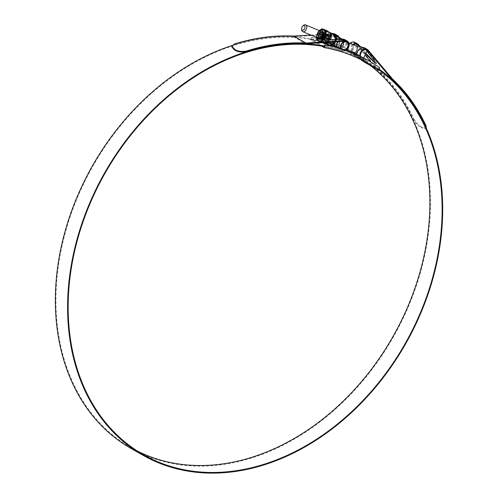 <?xml version="1.0" encoding="UTF-8"?>
<svg xmlns="http://www.w3.org/2000/svg" width="498" height="498" viewBox="0 0 498 498"><rect width="100%" height="100%" fill="white"/><g stroke="black" fill="none" stroke-linecap="round" stroke-linejoin="round"><path stroke-width="0.37" stroke-dasharray="2.49 1.87" d="M311.816 37.406A227.947 174.101 -60.4 0 1 355.13 52.987A227.947 174.101 -60.4 0 1 366.161 60.003L365.271 61.858A225.911 172.551 119.6 0 0 354.128 54.755A225.911 172.551 119.6 0 0 310.933 39.267L311.816 37.406L311.431 37.188A227.947 174.101 -60.4 0 1 354.744 52.769A227.947 174.101 -60.4 0 1 365.775 59.779L364.511 62.219M366.161 60.003L365.775 59.779M323.632 46.488L310.54 39.049L311.431 37.188M321.708 46.165L310.335 39.691L310.54 39.049M360.247 59.312A225.221 172.022 119.6 0 0 353.399 55.135A225.221 172.022 119.6 0 0 310.335 39.691M368.495 60.588A227.947 174.101 -60.4 0 1 379.327 67.491L378.443 69.353L364.885 61.64M354.128 54.755L367.294 62.25A225.911 172.551 119.6 0 1 378.443 69.353L378.829 69.571M367.294 62.25A225.911 172.551 119.6 0 0 324.098 46.756M379.327 67.491L379.713 67.709M301.595 29.376A3.673 2.359 112.6 0 1 302.13 27.116A3.673 2.359 112.6 0 1 303.126 25.684M357.489 46.476L352.839 48.2L354.676 53.255M350.604 51.836A4.843 3.704 -60.4 0 1 349.82 51.531A4.843 3.704 -60.4 0 1 348.998 45.492A4.843 3.704 -60.4 0 1 354.613 43.108A4.843 3.704 -60.4 0 1 354.732 43.183A0.566 0.43 -60.4 0 1 354.837 43.83L351.19 51.475A0.566 0.43 -60.4 0 1 350.604 51.836L362.837 58.795A4.843 3.704 -60.4 0 1 362.052 58.49A4.843 3.704 -60.4 0 1 360.564 56.411M363.646 57.955L363.422 58.434L351.19 51.475M362.837 58.795A0.566 0.43 119.6 0 0 363.422 58.434M335.03 34.107A5.646 4.314 -60.4 0 1 336.231 40.674A5.646 4.314 -60.4 0 1 330.056 44.198A225.911 172.551 119.6 0 0 83.073 184.945A225.911 172.551 119.6 0 0 131.217 447.764A225.911 172.551 119.6 0 0 137.423 451.082M378.773 69.658A225.911 172.551 119.6 0 0 366.827 61.982A225.911 172.551 119.6 0 0 361.778 59.256A5.646 4.314 -60.4 0 1 361.654 59.187A5.646 4.314 -60.4 0 1 359.799 56.044M370.294 65.506A225.911 172.551 119.6 0 0 354.595 55.023A225.911 172.551 119.6 0 0 349.546 52.296A5.646 4.314 -60.4 0 1 349.422 52.228A5.646 4.314 -60.4 0 1 348.307 51.207M344.691 39.603A5.646 4.314 -60.4 0 1 346.365 44.882L345.811 46.127L338.466 47.908L339.269 40.848A5.646 4.314 119.6 0 0 339.126 37.356M346.11 50.423A5.646 4.314 -60.4 0 1 342.288 51.151A225.911 172.551 119.6 0 0 324.179 46.588M310.827 35.028L333.062 33.671A5.646 4.314 -60.4 0 1 334.22 33.777M335.752 35.121A5.646 4.314 119.6 0 0 335.627 35.128L326.812 35.669L316.379 37.338M317.189 38.987L335.266 40.27L342.624 39.821A4.961 3.785 -60.4 0 1 344.355 40.201A4.961 3.785 -60.4 0 1 345.861 44.671L345.326 45.922C342.699 48.337 339.736 48.704 336.436 47.042L338.765 40.637A4.961 3.785 119.6 0 0 337.899 36.659M336.069 35.794A4.961 3.785 119.6 0 0 335.528 35.781L328.17 36.23L317.108 38.302M231.9 46.974L234.191 44.708A226.715 173.161 -60.4 0 1 293.484 36.728L332.963 34.325A4.961 3.785 -60.4 0 1 334.687 34.704A4.961 3.785 -60.4 0 1 335.745 40.475A4.961 3.785 -60.4 0 1 330.323 43.563A226.602 173.074 119.6 0 0 232.068 45.492M345.413 50.18A4.961 3.785 -60.4 0 1 342.556 50.522A226.602 173.074 119.6 0 0 324.478 45.959M130.874 448.362A226.602 173.074 119.6 0 0 403.224 318.048A226.602 173.074 119.6 0 0 354.937 54.425A226.602 173.074 119.6 0 0 349.876 51.692A4.961 3.785 -60.4 0 1 349.764 51.63A4.961 3.785 -60.4 0 1 348.924 45.449A4.961 3.785 -60.4 0 1 354.663 43.009A4.961 3.785 -60.4 0 1 355.466 43.675L365.046 55.023M151.965 458.882L158.146 462.374M152.008 458.783L150.278 458.141M152.749 460.015L153.34 460.301M151.647 459.417L149.68 458.204L154.106 460.382L151.025 458.689L153.235 460.046M148.491 457.313L151.124 458.67L147.906 457.32M149.045 457.973L151.075 458.77L148.441 457.413M148.205 457.264L148.933 457.544M148.087 457.002L148.883 457.307L148.037 457.102M147.159 456.392L149.213 457.369L147.159 456.392M379.084 69.035A226.602 173.074 119.6 0 0 367.163 61.385A226.602 173.074 119.6 0 0 362.102 58.646A4.961 3.785 -60.4 0 1 361.996 58.59A4.961 3.785 -60.4 0 1 360.446 56.355M353.238 53.124L355.989 55.172L359.102 50.18A4.961 3.785 -60.4 0 1 364.331 48.505A4.961 3.785 -60.4 0 1 365.127 49.171L366.858 51.226M365.563 53.946L358.031 45.137A4.961 3.785 119.6 0 0 357.875 44.963M370.96 62.02L379.962 72.683L391.764 79.4M349.876 51.692L361.996 58.59M353.456 44.795A4.961 3.785 119.6 0 0 352.005 46.14L352.603 52.396M293.484 36.728L305.71 43.687M322.891 39.74L329.707 39.871M364.673 47.908A5.646 4.314 -60.4 0 1 365.582 48.667L375.511 60.824L376.644 63.775L375.704 63.19M352.845 44.546A5.646 4.314 119.6 0 0 351.495 45.928L351.868 52.085M352.385 52.782L354.545 54.587L355.746 54.195M347.89 50.435A5.646 4.314 -60.4 0 1 349.963 43.345M355.006 42.411A5.646 4.314 -60.4 0 1 355.914 43.17L380.397 72.16L392.629 79.114M365.862 53.317L359.587 45.941M379.962 72.683A226.715 173.161 -60.4 0 1 413.278 119.159C415.687 123.149 418.345 125.938 421.258 127.525L421.781 127.139L422.603 127.606L422.08 127.992L425.566 128.708L425.896 127.202M421.781 127.139C418.868 125.546 416.21 122.757 413.801 118.773L413.278 119.159M380.397 72.16A227.399 173.69 -60.4 0 1 413.801 118.773M426.3 128.104L422.603 127.606M421.258 127.525L422.08 127.992M146.985 456.336L149.263 457.27L146.985 456.336M148.902 457.251L147.103 456.504L148.902 457.251M152.799 459.915L154.66 460.669M153.39 460.196L158.999 462.661L154.71 460.563M151.691 459.312L153.284 459.94M147.956 457.22L149.095 457.867M148.983 457.444L148.248 457.158M158.196 462.275L150.328 458.042M147.613 456.647L148.796 457.083L147.613 456.647M334.233 41.944A5.976 3.841 -67.4 0 0 334.513 41.409A5.976 3.841 -67.4 0 0 335.148 39.628M333.455 33.989A5.976 3.841 -67.4 0 0 331.45 33.964A5.976 3.841 -67.4 0 0 327.809 37.599A5.976 3.841 -67.4 0 0 327.435 43.619A5.976 3.841 -67.4 0 0 328.867 45.019M334.675 41.384A4.843 3.113 -67.4 0 0 333.816 35.358A4.843 3.113 -67.4 0 0 329.24 38.29A4.843 3.113 -67.4 0 0 330.099 44.31A4.843 3.113 -67.4 0 0 334.675 41.384M338.086 41.714L339.399 39.367M340.433 38.128C336.592 36.615 333.853 37.076 332.203 39.523L336.218 46.856M324.304 36.335A3.673 2.359 -67.4 0 0 324.957 40.898A3.673 2.359 -67.4 0 0 328.425 38.682A3.673 2.359 -67.4 0 0 327.771 34.119A3.673 2.359 -67.4 0 0 324.304 36.335A3.698 2.378 112.6 0 1 325.3 34.885A3.698 2.378 112.6 0 1 328.412 34.574A3.698 2.378 112.6 0 1 328.437 38.688A3.698 2.378 112.6 0 1 325.53 41.041A3.698 2.378 112.6 0 1 323.75 38.601A3.698 2.378 112.6 0 1 324.291 36.329M337.383 42.405L335.372 45.231L333.262 40.064L338.192 38.452L337.383 42.405M343.508 42.417L341.329 39.759L339.319 42.579L338.515 46.538L340.925 46.7M344.572 49.893A4.283 3.268 -60.4 0 1 342.35 49.694A4.283 3.268 -60.4 0 1 341.497 48.904M335.266 40.276A4.283 3.268 -60.4 0 1 330.118 42.735A4.283 3.268 -60.4 0 1 329.209 37.755A4.283 3.268 -60.4 0 1 334.351 35.296A4.283 3.268 -60.4 0 1 335.266 40.276L333.909 39.703M328.805 37.587A4.843 3.704 -60.4 0 1 334.631 34.804A4.843 3.704 -60.4 0 1 335.664 40.438A4.843 3.704 -60.4 0 1 329.838 43.226A4.843 3.704 -60.4 0 1 328.805 37.587M343.838 45.088L342.008 40.039L339.717 42.747L339.188 46.818L343.838 45.088M345.288 50.136A4.843 3.704 -60.4 0 1 342.07 50.186A4.843 3.704 -60.4 0 1 340.775 48.686M324.154 37.076A5.609 3.604 112.6 0 1 318.571 40.326A5.609 3.604 112.6 0 1 317.861 33.491A5.609 3.604 112.6 0 1 322.866 29.998A5.609 3.604 112.6 0 1 324.154 37.076M323.283 32.687L323.681 34.406L322.461 37.611L323.681 34.648L319.604 34.424L322.225 37.848L323.625 35.003L323.208 36.503L321.621 38.495L319.841 38.67L318.957 36.952L319.548 34.368L321.316 32.457L323.109 32.27L324.347 34.15L323.937 36.808L322.349 38.794L320.563 38.969L319.685 37.25L320.276 34.667L322.044 32.756L323.837 32.575L325.07 34.449L324.659 37.107L323.071 39.099L321.291 39.274L320.407 37.555L320.998 34.972L322.766 33.061L324.559 32.874L325.798 34.754L325.387 37.412L323.8 39.398L322.013 39.572L321.135 37.854L321.727 35.271L323.495 33.36L325.287 33.179L326.52 35.053L326.109 37.711L324.522 39.697L322.891 39.952L321.857 38.153L322.449 35.576L324.217 33.665L326.009 33.478L327.248 35.358L326.837 38.016L325.25 40.002L323.619 40.251L322.58 38.458L323.171 35.875L324.945 33.964L326.738 33.783L327.97 35.657L327.56 38.315L325.972 40.301L324.341 40.556L323.308 38.757L323.899 36.18L325.667 34.262L327.46 34.082L328.692 35.956L328.12 38.962A3.586 2.303 -67.4 0 0 328.3 38.62A3.586 2.303 -67.4 0 0 328.817 36.348L327.721 34.2L325.76 34.3L323.986 36.217L323.401 38.794L324.279 40.512L326.065 40.338L327.653 38.352L328.064 35.694L326.999 33.901L325.032 34.001L323.264 35.912L322.673 38.495L323.557 40.214L325.337 40.039L326.925 38.053L327.335 35.395L326.271 33.603L324.31 33.702L322.542 35.613L321.951 38.197L322.829 39.915L324.615 39.734L326.202 37.748L326.613 35.09L325.549 33.298L323.582 33.397L321.814 35.308L321.222 37.892L322.106 39.61L323.887 39.435L325.474 37.45L325.885 34.792L324.827 32.999L322.86 33.098L321.092 35.009L320.5 37.593L321.378 39.311L323.165 39.137L324.752 37.145L325.163 34.486L324.098 32.694L322.131 32.793L320.363 34.704L319.772 37.288L320.656 39.006L322.436 38.832L324.024 36.846L324.435 34.188L323.376 32.395L321.409 32.495L319.641 34.406L319.05 36.989L319.928 38.707L321.714 38.533L323.302 36.547L323.283 32.687A3.586 2.303 112.6 0 1 323.681 34.281A3.586 2.303 112.6 0 1 323.625 35.003M323.146 36.491A3.698 2.378 -67.4 0 0 323.681 34.213A3.698 2.378 -67.4 0 0 321.907 31.772A3.698 2.378 -67.4 0 0 318.994 34.125A3.698 2.378 -67.4 0 0 319.019 38.246A3.698 2.378 -67.4 0 0 322.138 37.935A3.698 2.378 -67.4 0 0 323.146 36.491M328.12 38.962L328.244 38.595C328.761 36.572 328.344 35.24 326.987 34.605L327.846 35.956L327.56 38.265L323.75 38.346L324.235 36.342L325.163 35.016L328.817 36.348M319.199 41.241L320.65 42.093L321.814 40.736A6.362 4.09 112.6 0 1 319.274 41.371L317.612 40.425A6.362 4.09 112.6 0 1 316.635 37.792L316.902 35.009A6.362 4.09 112.6 0 1 317.537 33.291A6.362 4.09 112.6 0 1 318.459 31.748L317.369 33.31L316.597 37.717A6.275 4.034 -67.4 0 0 317.562 40.313L319.199 41.241A6.275 4.034 -67.4 0 0 321.702 40.624L322.772 39.871L321.702 40.624M321.272 41.608L322.013 34.953L326.47 30.714L330.485 32.831M318.938 41.191L317.78 40.531M324.266 37.126A5.702 3.667 -67.4 0 0 323.258 30.042A5.702 3.667 -67.4 0 0 317.867 33.491A5.702 3.667 -67.4 0 0 318.882 40.575A5.702 3.667 -67.4 0 0 324.266 37.126M318.403 33.895A3.586 2.303 112.6 0 1 321.795 31.723A3.586 2.303 112.6 0 1 322.43 36.18A3.586 2.303 112.6 0 1 319.037 38.346A3.586 2.303 112.6 0 1 318.403 33.895M322.025 36.012A3.586 2.303 -67.4 0 0 321.384 31.555A3.586 2.303 -67.4 0 0 317.998 33.721A3.586 2.303 -67.4 0 0 318.633 38.178A3.586 2.303 -67.4 0 0 322.025 36.012M316.585 37.338L316.747 39.722L317.612 40.425L316.635 37.792L316.902 35.009L318.459 31.754L320.395 29.905L318.396 31.754A6.275 4.034 -67.4 0 0 317.481 33.279A6.275 4.034 -67.4 0 0 316.865 34.972M316.747 39.722L316.597 37.717M316.821 39.915L317.562 40.313M317.487 33.067L318.396 31.754M316.778 35.395L317.363 33.322L318.795 31.436M322.86 29.32L322.804 29.32A6.275 4.034 -67.4 0 0 320.301 29.942M318.664 31.43L320.37 29.936L323.407 29.482M320.015 30.148L320.395 29.905A6.362 4.09 112.6 0 1 322.306 29.251M317.898 40.674L316.79 39.747L325.001 44.011L321.347 41.801M321.901 35.19L321.104 41.539L316.79 39.747L316.684 37.425M322.013 34.953L321.72 35.202L317.407 33.41L316.871 35.47M329.819 39.697L327.522 42.355L329.807 39.715M326.47 30.714L321.907 34.81L317.593 33.017L317.369 33.31M326.657 30.671L322.299 28.753M321.969 28.816L320.152 30.148M320.65 42.093L322.287 42.679M320.837 42.05L322.2 40.562M327.454 42.361L329.707 39.747M321.129 29.37L320.395 29.905M326.987 34.605L325.455 34.723L323.999 36.273L323.501 38.371L324.204 39.765L325.636 39.616L326.912 37.991L327.23 35.819L326.352 34.35L324.733 34.424L323.277 35.974L322.779 38.072L323.476 39.46L324.914 39.311L326.19 37.686L326.507 35.514L325.624 34.051L324.011 34.125L322.548 35.675L322.05 37.767L322.754 39.161L324.186 39.012L325.468 37.387L325.779 35.215L324.901 33.746L323.283 33.82L321.826 35.37L321.328 37.468L322.025 38.863L323.463 38.713L324.74 37.082L325.057 34.916L324.173 33.447L322.561 33.522L321.098 35.072L320.6 37.169L321.428 38.62L322.741 38.408L324.017 36.784L324.335 34.611L323.308 33.073L321.833 33.217L320.376 34.767L319.878 36.864L320.575 38.259L322.013 38.109L323.544 35.682M327.846 35.956L326.844 34.543L325.368 34.686L323.912 36.236L323.414 38.334L324.235 39.79L325.549 39.579L326.825 37.954L327.142 35.781L326.258 34.312L324.64 34.387L323.183 35.937L322.685 38.035L323.513 39.485L324.82 39.274L326.097 37.649L326.414 35.476L325.536 34.013L323.918 34.088L322.461 35.638L321.963 37.73L322.785 39.186L324.098 38.975L325.375 37.35L325.692 35.177L324.808 33.708L323.196 33.783L321.733 35.333L321.235 37.431L321.938 38.825L323.37 38.676L324.652 37.045L324.964 34.879L324.086 33.41L322.467 33.484L321.011 35.034L320.513 37.126L321.335 38.583L322.648 38.371L323.924 36.746L324.242 34.574L323.358 33.105L321.745 33.179L320.282 34.729L319.784 36.827L320.612 38.284L322.461 37.611M366.964 50.136L354.732 43.183M354.837 43.83L367.07 50.784M349.546 52.296L361.778 59.256M330.056 44.198L342.288 51.151M333.062 33.671L335.627 35.128M332.963 34.325L335.528 35.781M342.624 39.821L345.195 41.278M337.818 47.827L342.556 50.522M330.323 43.563L335.814 46.688M355.989 55.172L362.102 58.646M365.127 49.171L367.094 50.292M355.466 43.675L358.031 45.137M355.914 43.17L358.485 44.633M365.582 48.667L368.147 50.13M234.191 44.708L234.147 44.085M362.6 50.547L363.951 51.107M351.495 45.928L352.005 46.14M358.597 49.968L359.102 50.18M369.697 54.581L371.054 55.147M338.765 40.637L339.269 40.848M345.861 44.671L346.365 44.882M326.812 35.669L328.17 36.23M335.279 41.882A6.43 4.133 -67.4 0 0 335.328 41.788A6.43 4.133 -67.4 0 0 336.075 39.572M332.602 33.634A6.43 4.133 -67.4 0 0 332.029 33.771A6.43 4.133 -67.4 0 0 328.107 37.686A6.43 4.133 -67.4 0 0 327.709 44.166A6.43 4.133 -67.4 0 0 328.014 44.664M331.531 45.654A6.237 4.009 112.6 0 1 327.914 43.78A6.237 4.009 112.6 0 1 328.462 37.848A6.237 4.009 112.6 0 1 335.783 35.426M336.206 39.566A6.237 4.009 112.6 0 1 335.459 41.826A6.237 4.009 112.6 0 1 335.434 41.876M330.585 33.235A5.976 3.841 -67.4 0 0 329.458 32.326A5.976 3.841 -67.4 0 0 323.812 35.937A5.976 3.841 -67.4 0 0 324.87 43.357A5.976 3.841 -67.4 0 0 325.972 43.55M329.085 39.056A4.843 3.113 -67.4 0 0 328.443 33.142A4.843 3.113 -67.4 0 0 323.644 35.962A4.843 3.113 -67.4 0 0 324.279 41.876A4.843 3.113 -67.4 0 0 329.085 39.056M328.674 42.286A5.976 3.841 -67.4 0 0 330.467 39.852M319.255 34.287A3.119 2.004 -67.4 0 0 319.666 38.097A3.119 2.004 -67.4 0 0 322.76 36.279A3.119 2.004 -67.4 0 0 322.349 32.47A3.119 2.004 -67.4 0 0 319.255 34.287A3.05 1.961 112.6 0 1 322.125 32.445A3.05 1.961 112.6 0 1 322.667 36.236A3.05 1.961 112.6 0 1 319.784 38.078A3.05 1.961 112.6 0 1 319.249 34.287M322.225 36.055A3.119 2.004 112.6 0 1 319.137 37.873A3.119 2.004 112.6 0 1 318.726 34.069A3.119 2.004 112.6 0 1 321.82 32.252A3.119 2.004 112.6 0 1 322.225 36.055A3.05 1.961 -67.4 0 0 321.696 32.27A3.05 1.961 -67.4 0 0 318.82 34.113A3.05 1.961 -67.4 0 0 319.355 37.898A3.05 1.961 -67.4 0 0 322.237 36.055M323.158 36.584A4.781 3.069 112.6 0 1 318.421 39.367A4.781 3.069 112.6 0 1 317.799 33.534A4.781 3.069 112.6 0 1 322.53 30.758A4.781 3.069 112.6 0 1 323.158 36.584M322.978 35.588A6.001 3.86 -67.4 0 0 323.768 42.909A6.001 3.86 -67.4 0 0 329.713 39.417A6.001 3.86 -67.4 0 0 328.929 32.096A6.001 3.86 -67.4 0 0 322.978 35.588M329.682 39.398A5.914 3.803 112.6 0 1 323.825 42.84A5.914 3.803 112.6 0 1 323.046 35.619A5.914 3.803 112.6 0 1 328.904 32.183A5.914 3.803 112.6 0 1 329.682 39.398M319.361 39.404A4.781 3.069 112.6 0 1 317.936 39.161M316.784 37.506A4.781 3.069 112.6 0 1 317.332 33.341A4.781 3.069 112.6 0 1 319.604 30.72M323.096 36.559A4.781 3.069 -67.4 0 0 322.467 30.733A4.781 3.069 -67.4 0 0 317.736 33.509A4.781 3.069 -67.4 0 0 318.365 39.342A4.781 3.069 -67.4 0 0 323.096 36.559M319.056 41.334L318.371 40.961M322.772 39.871L322.019 40.425M355.13 52.987L354.744 52.769M367.337 63.065L353.399 55.135M322.741 32.028L348.787 42.859M349.82 51.531L362.052 58.49M354.613 43.108L356.481 44.173M362.351 47.509L366.142 49.669M319.921 38.807L346.72 49.949M131.217 447.764L143.449 454.724M354.595 55.023L366.827 61.982M334.687 34.704L337.252 36.167M344.355 40.201L346.919 41.664M354.937 54.425L367.163 61.385M364.331 48.505L366.895 49.968M349.764 51.63L355.653 54.979M354.663 43.009L357.234 44.471M349.422 52.228L361.654 59.187M375.287 63.215L376.644 63.775M354.545 54.587L356.114 55.241M336.903 47.254L338.466 47.908M316.367 38.72L317.718 39.28M231.863 46.401L231.906 47.024M425.566 128.708L426.095 128.322M331.45 33.964L332.596 33.627M336.268 39.56L335.503 41.857C332.708 46.302 330.106 47.067 327.709 44.166L327.435 43.619M330.448 32.737L329.458 32.326C326.414 31.978 324.403 33.142 323.426 35.806C322.001 39.361 322.48 41.876 324.87 43.357L325.723 43.712M333.816 35.358L336.25 36.373M335.372 45.231L324.957 40.898M330.118 42.735L342.35 49.694M334.631 34.804L336.499 35.862M342.344 39.193L346.166 41.359M339.188 46.818L338.515 46.538M342.008 40.039L341.329 39.759M329.838 43.226L335.702 46.557M338.03 47.883L342.07 50.186M334.351 35.296L346.583 42.249M338.192 38.452L327.771 34.119M330.099 44.31L332.527 45.318M319.274 34.3C318.564 36.211 318.739 37.468 319.784 38.078L319.355 37.898L322.212 36.049C322.922 34.138 322.748 32.88 321.696 32.27L322.125 32.445L319.274 34.3M322.866 29.998C320.712 29.699 318.969 30.839 317.631 33.422C316.348 36.479 316.66 38.782 318.571 40.326M319.037 30.49L317.039 33.142L316.218 37.269M316.23 37.406L317.033 39.747L318.589 41.073M318.882 40.575C316.647 39.205 316.205 36.808 317.556 33.385C318.658 30.758 320.556 29.643 323.258 30.042M321.384 31.555L321.795 31.723M318.633 38.178L319.037 38.346M320.102 30.129L321.098 29.376"/><path stroke-width="0.75" d="M323.632 46.488L324.484 46.98L324.279 47.621L321.708 46.165M324.279 47.621A225.221 172.022 -60.4 0 1 367.337 63.065A225.221 172.022 -60.4 0 1 378.455 70.15L364.511 62.219A225.221 172.022 119.6 0 0 360.247 59.312M378.455 70.15L379.713 67.709A227.947 174.101 -60.4 0 0 368.688 60.7A227.947 174.101 -60.4 0 0 325.375 45.119L324.484 46.98M324.098 46.756L324.989 44.901A227.947 174.101 -60.4 0 1 368.302 60.482A227.947 174.101 -60.4 0 1 368.495 60.588M324.989 44.901L325.375 45.119M304.67 28.697A2.428 1.562 -67.4 0 0 304.651 25.996A2.428 1.562 -67.4 0 0 302.61 26.201A2.428 1.562 -67.4 0 0 301.944 27.147A2.428 1.562 -67.4 0 0 301.589 28.641A2.428 1.562 -67.4 0 0 302.759 30.247A2.428 1.562 -67.4 0 0 304.67 28.697M302.61 26.201L303.126 25.684A3.673 2.359 112.6 0 1 305.598 24.9A3.673 2.359 112.6 0 1 306.245 29.463A3.673 2.359 112.6 0 1 302.778 31.679A3.673 2.359 112.6 0 1 301.595 29.376L301.589 28.641M346.72 49.949L354.676 53.255L356.96 50.547L357.489 46.476L348.787 42.859M360.564 56.411A4.843 3.704 -60.4 0 1 362.208 51.151A4.843 3.704 -60.4 0 1 366.839 50.068A4.843 3.704 -60.4 0 1 366.964 50.136A0.566 0.43 119.6 0 1 367.07 50.784L363.646 57.955M324.179 46.588A225.911 172.551 119.6 0 0 95.305 191.904A225.911 172.551 119.6 0 0 143.449 454.724A225.911 172.551 119.6 0 0 414.971 324.802A225.911 172.551 119.6 0 0 378.773 69.658M137.423 451.082A225.911 172.551 119.6 0 0 402.739 317.842A225.911 172.551 119.6 0 0 370.294 65.506M234.253 49.178L234.297 49.8L235.118 50.267L235.075 49.644L231.863 46.401L234.147 44.085A227.399 173.69 -60.4 0 1 293.608 36.074L305.84 43.033L345.295 40.624A5.646 4.314 -60.4 0 1 347.262 41.06A5.646 4.314 -60.4 0 1 348.463 47.634A5.646 4.314 -60.4 0 1 346.11 50.423M334.22 33.777A5.646 4.314 -60.4 0 1 335.03 34.107L337.594 35.563A5.646 4.314 119.6 0 0 335.752 35.121M339.126 37.356A5.646 4.314 119.6 0 0 337.594 35.563M337.899 36.659A4.961 3.785 119.6 0 0 337.252 36.167A4.961 3.785 119.6 0 0 336.069 35.794M235.075 49.644C237.926 51.362 241.698 51.829 246.379 51.039L246.423 51.661A226.715 173.161 -60.4 0 1 305.71 43.687L345.195 41.278A4.961 3.785 -60.4 0 1 346.919 41.664A4.961 3.785 -60.4 0 1 347.978 47.428A4.961 3.785 -60.4 0 1 345.413 50.18M232.068 45.492A226.602 173.074 119.6 0 0 82.587 184.746A226.602 173.074 119.6 0 0 130.874 448.362L143.107 455.321A226.602 173.074 119.6 0 0 415.457 325.001A226.602 173.074 119.6 0 0 379.084 69.035M324.478 45.959A226.602 173.074 119.6 0 0 94.819 191.699A226.602 173.074 119.6 0 0 143.107 455.321M366.858 51.226L374.16 60.264L375.287 63.215L365.563 53.946M365.046 55.023L370.96 62.02M391.764 79.4L392.194 79.643A226.715 173.161 -60.4 0 1 425.51 126.119L426.033 125.726L426.3 128.104M360.446 56.355A4.961 3.785 -60.4 0 1 362.202 51.033A4.961 3.785 -60.4 0 1 366.895 49.968A4.961 3.785 -60.4 0 1 367.698 50.634L392.194 79.643M352.603 52.396L353.238 53.124M357.875 44.963A4.961 3.785 119.6 0 0 357.234 44.471A4.961 3.785 119.6 0 0 353.456 44.795M336.897 47.254L336.331 46.918M317.108 38.302L317.189 38.987M329.707 39.871L342.73 39.168A5.646 4.314 -60.4 0 1 344.691 39.603L347.262 41.06M316.379 37.338L316.361 38.72L322.891 39.74M293.608 36.074L310.827 35.028M355.746 54.195L358.597 49.968A5.646 4.314 -60.4 0 1 364.673 47.908L367.238 49.37A5.646 4.314 -60.4 0 1 368.147 50.13L392.629 79.114A227.399 173.69 -60.4 0 1 426.033 125.726M351.868 52.085L352.385 52.782M359.587 45.941L358.485 44.633A5.646 4.314 119.6 0 0 357.576 43.874A5.646 4.314 119.6 0 0 352.845 44.546M348.307 51.207A5.646 4.314 -60.4 0 1 347.89 50.435M349.963 43.345A5.646 4.314 -60.4 0 1 355.006 42.411L357.576 43.874M359.799 56.044A5.646 4.314 -60.4 0 1 362.133 50.354A5.646 4.314 -60.4 0 1 367.238 49.37M375.704 63.19L365.862 53.317M425.896 127.202L425.51 126.119M234.297 49.8L231.9 46.974M246.423 51.661C241.735 52.452 237.969 51.985 235.118 50.267M246.379 51.039A227.399 173.69 -60.4 0 1 305.84 43.033M335.148 39.628A5.976 3.841 -67.4 0 0 333.455 33.989L330.448 32.737M336.268 46.862C335.976 46.656 336.43 45.237 337.644 42.616L338.086 41.714M339.399 39.367L340.433 38.128L336.25 36.373M340.925 46.7L343.439 44.926L343.508 42.417M341.497 48.904A4.283 3.268 -60.4 0 1 341.435 44.714A4.283 3.268 -60.4 0 1 346.583 42.249A4.283 3.268 -60.4 0 1 347.498 47.229A4.283 3.268 -60.4 0 1 344.572 49.893M340.775 48.686A4.843 3.704 -60.4 0 1 341.037 44.546A4.843 3.704 -60.4 0 1 346.863 41.757A4.843 3.704 -60.4 0 1 347.897 47.397A4.843 3.704 -60.4 0 1 345.288 50.136M332.527 45.318L338.03 47.883M325.723 43.712L328.867 45.019A5.976 3.841 -67.4 0 0 334.233 41.944M323.613 38.807A6.275 4.034 -67.4 0 0 324.522 37.282A6.275 4.034 -67.4 0 0 325.144 35.595L325.468 34.213L325.536 37.78L322.772 39.871L323.613 38.807L323.557 39.267M329.807 39.715L330.56 33.042L329.931 39.454M325.48 35.24L325.3 35.638A6.362 4.09 112.6 0 1 324.671 37.35A6.362 4.09 112.6 0 1 323.75 38.9L325.586 37.562L329.9 39.354L330.566 33.03L326.613 30.552L330.56 33.042M325.144 35.595L325.406 37.574M322.306 29.251A6.362 4.09 112.6 0 1 322.928 29.276L324.59 30.222A6.362 4.09 112.6 0 1 325.574 32.856L325.468 34.213L325.412 32.843A6.275 4.034 -67.4 0 0 324.447 30.254L322.804 29.32M324.254 30.042L323.407 29.482M321.994 28.834L322.86 29.32M326.028 31.156L325.412 32.843M325.96 30.963L324.447 30.254M325.362 43.93L327.522 42.355L325.175 43.98M322.287 42.679L325.02 44.017L327.454 42.361M322.131 28.784L326.62 30.552L323.289 29.37M325.667 33.285L326.202 31.225L330.516 33.017L324.459 30.029M325.287 37.811L329.707 39.747M321.951 28.809L321.098 29.376M321.938 28.834L321.129 29.37M335.814 46.688L337.818 47.827M367.094 50.292L367.698 50.634M342.73 39.168L345.295 40.624M336.075 39.572A6.43 4.133 -67.4 0 0 332.602 33.634M335.783 35.426A6.237 4.009 112.6 0 1 336.206 39.566M330.467 39.852A5.976 3.841 -67.4 0 0 330.516 39.747A5.976 3.841 -67.4 0 0 330.585 33.235M325.972 43.55A5.976 3.841 -67.4 0 0 328.674 42.286M335.434 41.876A6.237 4.009 112.6 0 1 331.531 45.654M328.014 44.664A6.43 4.133 -67.4 0 0 335.279 41.882M319.604 30.72A4.781 3.069 112.6 0 1 322.941 31.492A4.781 3.069 112.6 0 1 322.692 36.391A4.781 3.069 112.6 0 1 319.361 39.404M317.936 39.161A4.781 3.069 112.6 0 1 316.784 37.506M325.449 33.242L325.262 35.177M323.37 39.143L322.772 39.871M368.302 60.482L368.688 60.7M305.598 24.9L322.741 32.028M356.481 44.173L362.351 47.509M366.142 49.669L366.839 50.068M302.778 31.679L319.921 38.807M231.863 46.401L231.906 47.024M332.596 33.627L336.268 39.56M336.499 35.862L342.344 39.193M346.166 41.359L346.863 41.757M319.037 30.49L321.391 29.314L323.358 29.463"/></g></svg>
